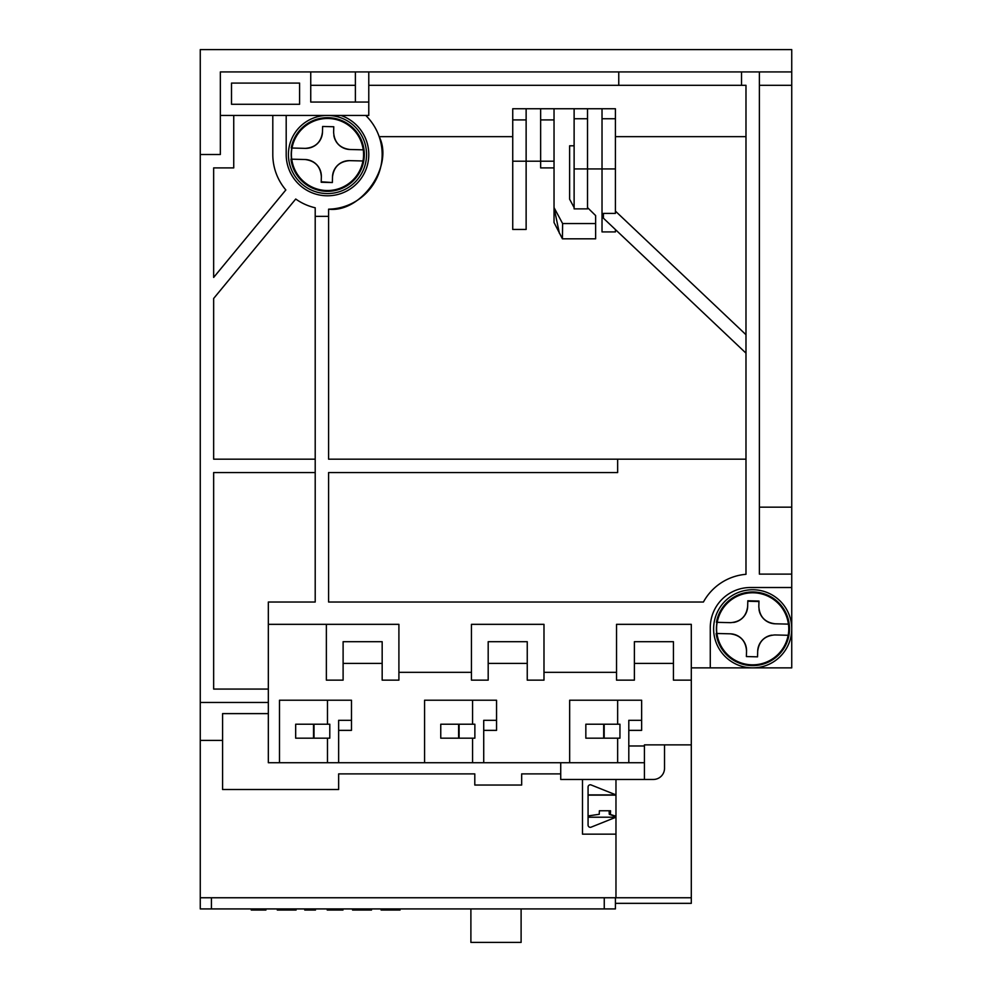 <?xml version="1.0" encoding="UTF-8"?>
<svg xmlns="http://www.w3.org/2000/svg" width="992" height="992" viewBox="0 0 992 992"><rect width="100%" height="100%" fill="white"/><g stroke="black" fill="none" stroke-linecap="round" stroke-linejoin="round"><path stroke-width="1.49" d="M588.07 817.21L615.97 817.21L615.97 794.89L591.133 784.957A2.232 2.232 0 0 0 588.07 787.028L588.07 825.084A2.232 2.232 0 0 0 591.133 827.154L615.97 817.21L615.97 834.148L582.49 834.148L582.49 779.464L560.728 779.464L560.728 762.724M200.26 154.504L220.348 154.504L220.348 71.92L791.74 71.92L791.74 49.6L200.26 49.6L200.26 897.76L615.97 897.76L615.97 834.148M691.3 680.14L673.444 680.14L673.444 641.7L634.384 641.7L634.384 680.14L616.528 680.14L616.528 624.34L691.3 624.34L691.3 897.76L615.97 897.76M200.26 740.404L222.58 740.404M200.26 702.46L268.336 702.46M272.8 115.444L272.8 154.504A54.684 54.684 0 0 0 285.845 189.956L213.652 277.425L213.652 167.896L233.74 167.896L233.74 115.444M268.336 689.068L213.652 689.068L213.652 472.564L315.208 472.564M315.208 459.172L213.652 459.172L213.652 298.468L295.728 199.02A54.684 54.684 0 0 0 315.208 207.787L315.208 602.02L268.336 602.02L268.336 762.724L279.496 762.724L279.496 700.228L351.478 700.228L351.478 730.36L338.644 730.36M741.52 71.92L741.52 85.312L745.984 85.312L745.984 574.306A53.568 53.568 0 0 0 703.427 602.02L328.6 602.02L328.6 472.564L617.644 472.564L617.644 459.172L328.6 459.172L328.6 209.176A54.684 54.684 0 0 0 365.75 115.444M340.876 115.444A41.292 41.292 0 0 1 322.946 195.548A41.292 41.292 0 0 1 286.192 154.504L286.192 115.444M268.336 713.62L222.58 713.62L222.58 789.508L338.644 789.508L338.644 773.884L474.796 773.884L474.796 785.044L521.668 785.044L521.668 773.884L560.728 773.884M691.3 744.868L644.428 744.868L644.428 779.464L582.49 779.464M220.348 115.444L368.776 115.444L368.776 71.92M328.6 209.176C361.162 213.131 394.134 165.838 379.167 136.648L512.74 136.648M328.6 216.368L315.208 216.368M791.74 71.92L791.74 667.864L710.272 667.864L710.272 627.688A40.176 40.176 0 0 1 750.448 587.512L791.74 587.512M691.3 667.864L710.272 667.864M644.428 779.464L653.356 779.464A11.16 11.16 0 0 0 664.516 768.304L664.516 744.868M279.496 762.724L569.656 762.724L569.656 700.228L641.638 700.228L641.638 730.36L628.804 730.36M673.444 663.4L634.384 663.4M616.528 672.328L543.988 672.328M527.248 663.4L488.188 663.4M471.448 672.328L398.908 672.328M382.168 663.4L343.108 663.4M326.368 624.34L326.368 680.14L343.108 680.14L343.108 641.7L382.168 641.7L382.168 680.14L398.908 680.14L398.908 624.34L268.336 624.34M424.576 762.724L424.576 700.228L496.558 700.228L496.558 730.36L483.724 730.36M791.74 574.12L759.376 574.12L759.376 71.92M588.07 794.89L615.97 794.89L615.97 779.464M644.428 762.724L569.656 762.724M299.584 83.08L231.508 83.08L231.508 104.284L299.584 104.284L299.584 83.08M310.744 71.92L310.744 102.052L368.776 102.052M615.412 229.549L615.412 231.917L602.02 231.917L602.02 168.938L615.412 168.938L615.412 213.392L603.409 213.392L603.409 218.19L745.984 353.152M559.401 233.393L554.032 207.588L554.032 222.506L562.414 238.824L595.634 238.824L595.634 215.574L587.512 207.588M512.74 229.462L526.132 229.462L526.132 108.748L512.74 108.748L512.74 229.462M759.376 507.16L791.74 507.16M355.384 102.052L355.384 71.92M355.384 85.312L310.744 85.312M791.74 85.312L759.376 85.312M741.52 85.312L618.76 85.312L618.76 71.92M618.76 85.312L368.776 85.312M496.558 720.316L483.724 720.316L483.724 762.724M351.478 720.316L338.644 720.316L338.644 762.724M488.188 641.7L527.248 641.7L527.248 680.14L543.988 680.14L543.988 624.34L471.448 624.34L471.448 680.14L488.188 680.14L488.188 641.7M644.428 745.984L628.804 745.984M745.984 459.172L617.644 459.172M327.484 762.724L327.484 738.172M327.484 724.222L327.484 700.228M472.564 762.724L472.564 738.172M472.564 724.222L472.564 700.228M617.644 762.724L617.644 738.172M617.644 724.222L617.644 700.228M641.638 720.316L628.804 720.316L628.804 762.724M574.12 118.755L574.12 208.878L587.512 208.878L587.512 118.755L574.12 118.755L574.12 108.748L554.032 108.748L554.032 207.588L562.613 223.56L595.634 223.56M745.984 136.648L615.412 136.648M587.512 118.755L587.512 108.748L602.02 108.748L602.02 168.938L574.12 168.938M562.414 238.824L562.613 223.56M615.412 211.11L745.984 334.713M574.12 207.588L569.619 199.206L569.619 145.799L574.12 145.799M602.02 108.748L615.412 108.748L615.412 168.938M602.02 118.755L615.412 118.755M574.12 108.748L587.512 108.748M512.74 161.2L540.64 161.2L540.64 167.896L554.032 167.896M512.74 119.908L526.132 119.908M554.032 108.748L526.132 108.748M554.032 161.2L540.64 161.2L540.64 119.908L554.032 119.908M540.64 108.748L540.64 119.908M615.412 903.34L691.3 903.34L691.3 897.76L677.35 897.76M615.412 897.76L615.412 908.92L200.26 908.92L200.26 897.76M604.252 908.92L604.252 897.76L211.42 897.76L211.42 908.92M265.918 908.92L265.918 910.036L251.249 910.036L251.249 908.92M296.075 908.92L296.075 910.036L294.996 910.036L294.996 908.92M291.425 908.92L291.425 910.036L294.996 910.036M279.794 908.92L279.794 910.036L291.425 910.036M277.289 908.92L277.289 910.036L279.794 910.036M315.493 908.92L315.493 910.036L304.767 910.036L304.767 908.92M342.972 908.92L342.972 910.036L327.224 910.036L327.224 908.92M371.516 908.92L371.516 910.036L361.882 910.036L361.882 908.92M352.557 908.92L352.557 910.036L361.882 910.036M381.102 908.92L381.102 910.036L400.049 910.036L400.049 908.92M399.702 908.92L399.702 910.036M391.27 908.92L391.27 910.036M382.168 908.92L382.168 910.036M470.89 908.92L470.89 942.4L521.11 942.4L521.11 908.92M313.534 738.172L295.678 738.172L295.678 724.222L313.534 724.222L313.534 738.172L329.79 738.172L329.79 724.222L314.018 724.222L314.018 738.172M329.79 724.222L329.79 738.172M458.614 738.172L440.758 738.172L440.758 724.222L458.614 724.222L458.614 738.172L474.87 738.172L474.87 724.222L459.098 724.222L459.098 738.172M474.87 724.222L474.87 738.172M603.694 738.172L585.838 738.172L585.838 724.222L603.694 724.222L603.694 738.172L619.95 738.172L619.95 724.222L604.178 724.222L604.178 738.172M619.95 724.222L619.95 738.172M788.194 635.277L774.851 634.942L788.194 635.277A36.096 36.096 0 0 0 788.466 624.129L775.136 623.794L788.466 624.129M788.938 629.722A36.27 36.27 0 0 0 753.598 592.546A36.27 36.27 0 0 0 716.422 627.886A36.27 36.27 0 0 0 751.762 665.062A36.27 36.27 0 0 0 788.938 629.722M717.166 622.331L730.509 622.666L717.166 622.331A36.096 36.096 0 0 0 716.894 633.479L730.224 633.814L716.894 633.479M730.509 622.666C740.664 621.885 746.381 616.454 747.67 606.348L747.807 600.768L758.967 601.053L758.818 606.633C759.599 616.788 765.03 622.505 775.136 623.794A16.74 16.74 0 0 1 759.041 609.77M774.851 634.942C764.696 635.723 758.979 641.154 757.69 651.26L757.553 656.84L746.393 656.555L746.542 650.975C745.761 640.82 740.33 635.103 730.224 633.814A16.74 16.74 0 0 1 746.542 650.975M758.954 601.512L747.794 601.239M733.646 622.443A16.74 16.74 0 0 0 747.67 606.348M746.393 656.555L757.553 656.84M771.714 635.165A16.74 16.74 0 0 0 757.69 651.26M716.993 622.319L716.435 622.306A36.828 36.828 0 0 1 773.462 598.399A36.828 36.828 0 0 1 771.9 660.213A36.828 36.828 0 0 1 716.15 633.466L716.708 633.479M791.728 629.784A39.06 39.06 0 0 0 753.66 589.756A39.06 39.06 0 0 0 713.632 627.824A39.06 39.06 0 0 0 751.7 667.852A39.06 39.06 0 0 0 791.728 629.784M362.998 160.977L349.655 160.642L362.998 160.977A36.096 36.096 0 0 0 363.27 149.829L349.94 149.494L363.27 149.829M363.742 155.422A36.27 36.27 0 0 0 328.402 118.246A36.27 36.27 0 0 0 291.226 153.586A36.27 36.27 0 0 0 326.566 190.762A36.27 36.27 0 0 0 363.742 155.422M291.97 148.031L305.313 148.366L291.97 148.031A36.096 36.096 0 0 0 291.698 159.179L305.028 159.514L291.698 159.179M322.474 132.048A16.74 16.74 0 0 1 305.313 148.366C315.468 147.585 321.185 142.154 322.474 132.048L322.611 126.468L333.771 126.753L333.622 132.333C334.403 142.488 339.834 148.205 349.94 149.494A16.74 16.74 0 0 1 333.845 135.47M332.494 176.96A16.74 16.74 0 0 1 349.655 160.642C339.5 161.423 333.783 166.854 332.494 176.96L332.357 182.54L321.197 182.255L321.346 176.675C320.565 166.52 315.134 160.803 305.028 159.514A16.74 16.74 0 0 1 321.346 176.675M333.771 126.753L322.611 126.468M321.21 181.796L332.357 182.54M291.797 148.019L291.239 148.006A36.828 36.828 0 0 1 348.266 124.099A36.828 36.828 0 0 1 346.704 185.913A36.828 36.828 0 0 1 290.954 159.166L291.512 159.179M366.532 155.484A39.06 39.06 0 0 0 328.464 115.456A39.06 39.06 0 0 0 288.436 153.524A39.06 39.06 0 0 0 326.504 193.552A39.06 39.06 0 0 0 366.532 155.484M588.07 815.945L599.242 814.283L599.379 810.762L610.539 810.762L610.39 814.457L615.97 816.255M614.742 816.267L609.262 814.283L609.125 810.762M717.228 622.331A36.034 36.034 0 0 1 788.404 624.129M788.132 635.277A36.034 36.034 0 0 1 716.956 633.479M292.032 148.031A36.034 36.034 0 0 1 363.208 149.829M362.936 160.977A36.034 36.034 0 0 1 291.76 159.179M588.07 795.138L615.97 795.138M609.262 810.948L609.262 814.283"/></g></svg>
